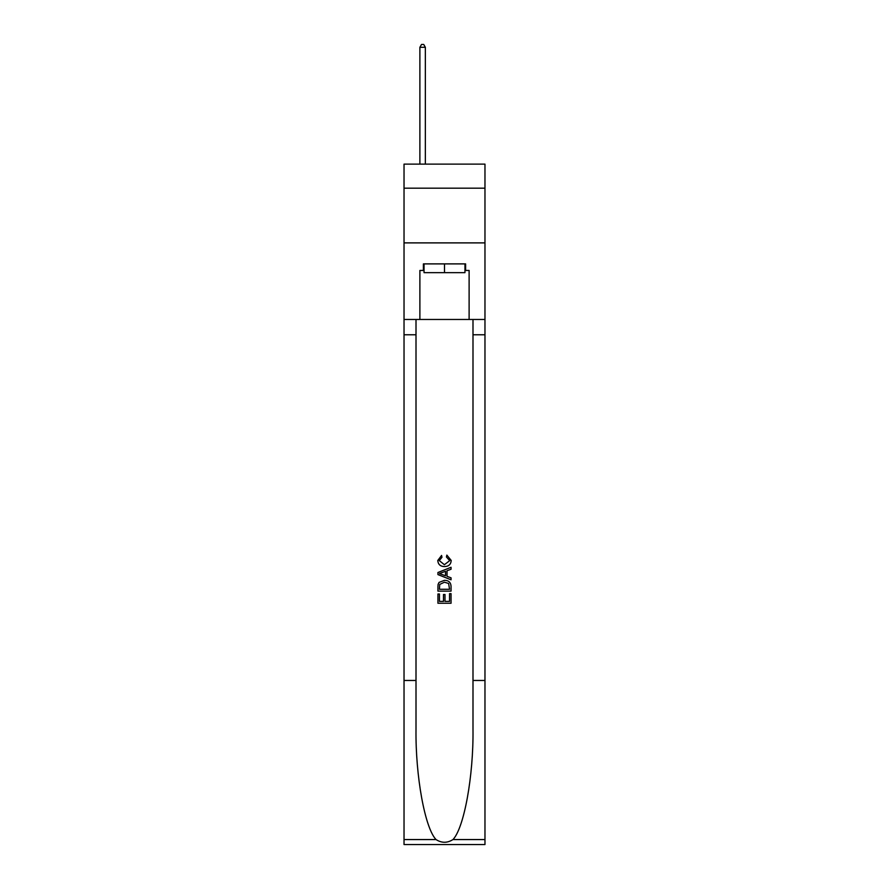 <?xml version="1.0" encoding="UTF-8"?>
<svg xmlns="http://www.w3.org/2000/svg" width="889" height="889" viewBox="0 0 889 889"><rect width="100%" height="100%" fill="white"/><g stroke="black" fill="none" stroke-linecap="round" stroke-linejoin="round"><path stroke-width="1.33" d="M484.972 188.19L484.972 164.121L404.028 164.121L404.028 188.19L484.972 188.19L484.972 242.886L404.028 242.886L404.028 188.19M464.958 263.889L464.958 272.645L424.042 272.645L424.042 263.889M444.5 263.889L444.5 272.645M449.545 593.652L449.545 601.386L445 601.386L449.545 601.386L449.545 593.652L451.056 593.652L451.056 603.242L437.933 603.242L437.933 593.985L437.933 603.242M443.489 594.485L443.489 601.386L439.444 601.386L443.489 601.386L443.489 594.485L445 594.485L445 601.386M439.055 582.406L438.121 584.317L439.055 582.406L444.422 580.35C448.623 580.339 450.834 582.362 451.056 586.418L451.056 591.118L437.933 591.118L437.933 586.64L437.933 591.118M446.856 555.103L446.422 556.959L446.856 555.103L451.223 560.47C450.867 564.504 448.601 566.526 444.4 566.549L444.4 566.549C440.366 566.471 438.155 564.448 437.766 560.503L441.577 555.447L441.977 557.292L439.277 560.592L444.389 564.704L449.712 560.637L446.422 556.959M452.968 839.56L484.972 839.56L484.972 844.55L404.028 844.55L404.028 680.463L416.008 680.463L416.008 729.247C415.419 775.875 424.875 827.959 436.032 839.56C441.677 843.161 447.311 843.161 452.968 839.56C464.125 827.959 473.581 775.875 472.992 729.247L472.992 319.462M437.933 572.494L437.933 574.583L451.056 579.795L437.933 574.583L437.933 572.494L451.056 567.282L437.933 572.494M472.992 680.463L484.972 680.463L484.972 242.886M404.028 680.463L404.028 242.886M416.008 319.462L416.008 680.463M484.972 839.56L484.972 680.463M404.028 319.462L419.886 319.462L419.886 270.456L424.042 270.456M464.958 270.456L465.614 270.456L465.614 263.889L423.386 263.889L423.386 270.456M465.614 270.456L469.114 270.456L469.114 319.462L484.972 319.462M419.886 319.462L469.114 319.462M451.056 567.282L451.056 569.249L447.023 570.738L447.023 576.339L451.056 577.828L451.056 579.795M441.866 574.438L445.5 575.772L445.5 571.294L439.444 573.538L441.866 574.438M445.5 571.294L445.5 575.772M437.933 586.64L438.121 584.317M448.612 583.462L449.545 589.274L448.612 583.462L444.389 582.206L439.722 584.44L439.444 589.274L449.545 589.274L439.444 589.274M437.933 593.985L439.444 593.985L439.444 601.386M425.353 164.121L425.353 47.295L419.886 47.295L419.886 164.121M419.886 47.295L421.53 44.45L423.72 44.45L425.353 47.295M472.992 334.775L484.972 334.775M416.008 334.775L404.028 334.775M404.028 839.56L436.032 839.56"/></g></svg>
